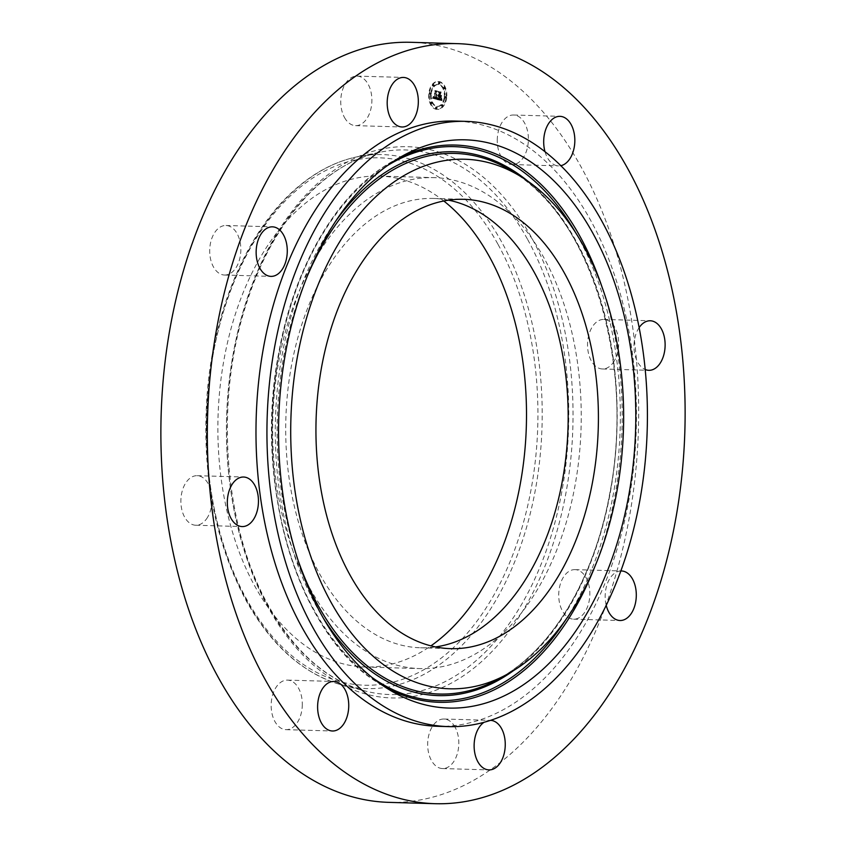 <?xml version="1.0" encoding="UTF-8"?>
<svg xmlns="http://www.w3.org/2000/svg" width="846" height="846" viewBox="0 0 846 846"><rect width="100%" height="100%" fill="white"/><g stroke="black" fill="none" stroke-linecap="round" stroke-linejoin="round"><path stroke-width="0.63" stroke-dasharray="4.23 3.17" d="M527.597 604.678A245.573 154.215 91.7 0 0 572.816 336.592A245.573 154.215 91.7 0 0 434.04 177.639A245.573 154.215 91.7 0 0 326.292 241.554A245.573 154.215 91.7 0 0 281.073 509.63A245.573 154.215 91.7 0 0 419.849 668.583A245.573 154.215 91.7 0 0 527.597 604.678M448.517 200.174A224.761 141.145 91.7 0 0 433.438 198.45A224.761 141.145 91.7 0 0 299.96 330.416A224.761 141.145 91.7 0 0 319.894 574.371A224.761 141.145 91.7 0 0 420.451 647.782A224.761 141.145 91.7 0 0 435.605 646.926M437.477 726.291A302.741 190.107 91.7 0 0 617.263 548.536A302.741 190.107 91.7 0 0 590.413 219.939A302.741 190.107 91.7 0 0 454.968 121.052M639.121 327.614A24.788 15.566 91.7 0 0 634.373 351.735A24.788 15.566 91.7 0 0 645.181 369.501M545.014 151.741A24.788 15.566 91.7 0 0 558.55 165.89A24.788 15.566 91.7 0 0 560.813 165.689M490.543 720.369A24.788 15.566 91.7 0 0 490.405 720.358A24.788 15.566 91.7 0 0 484.007 722.325M620.837 570.965A24.788 15.566 91.7 0 0 606.233 605.376M388.8 802.357A380.192 238.741 91.7 0 0 614.566 579.14A380.192 238.741 91.7 0 0 580.853 166.482A380.192 238.741 91.7 0 0 410.754 42.3M575.46 569.644A24.788 15.566 91.7 0 0 575.005 569.622A24.788 15.566 91.7 0 0 558.751 593.585A24.788 15.566 91.7 0 0 573.123 619.145A24.788 15.566 91.7 0 0 573.577 619.166A24.788 15.566 91.7 0 0 589.831 595.193A24.788 15.566 91.7 0 0 575.46 569.644M455.042 727.116A24.788 15.566 91.7 0 0 443.96 719.015A24.788 15.566 91.7 0 0 429.239 733.567A24.788 15.566 91.7 0 0 431.439 760.469A24.788 15.566 91.7 0 0 442.521 768.559A24.788 15.566 91.7 0 0 457.242 754.008A24.788 15.566 91.7 0 0 455.042 727.116M302.265 706.05A24.788 15.566 91.7 0 0 287.45 680.11A24.788 15.566 91.7 0 0 271.206 703.724A24.788 15.566 91.7 0 0 286.011 729.654A24.788 15.566 91.7 0 0 302.265 706.05M206.604 518.778A24.788 15.566 91.7 0 0 211.162 491.727A24.788 15.566 91.7 0 0 197.16 475.685A24.788 15.566 91.7 0 0 186.289 482.135A24.788 15.566 91.7 0 0 181.721 509.186A24.788 15.566 91.7 0 0 195.722 525.229A24.788 15.566 91.7 0 0 206.604 518.778M224.105 275.013A24.788 15.566 91.7 0 0 224.55 275.035A24.788 15.566 91.7 0 0 240.814 251.072A24.788 15.566 91.7 0 0 226.432 225.522A24.788 15.566 91.7 0 0 225.977 225.491A24.788 15.566 91.7 0 0 209.723 249.464A24.788 15.566 91.7 0 0 224.105 275.013M344.512 117.541A24.788 15.566 91.7 0 0 355.595 125.642A24.788 15.566 91.7 0 0 370.315 111.09A24.788 15.566 91.7 0 0 368.116 84.188A24.788 15.566 91.7 0 0 357.033 76.098A24.788 15.566 91.7 0 0 342.313 90.649A24.788 15.566 91.7 0 0 344.512 117.541M497.3 138.607A24.788 15.566 91.7 0 0 512.105 164.547A24.788 15.566 91.7 0 0 528.348 140.944A24.788 15.566 91.7 0 0 513.543 115.003A24.788 15.566 91.7 0 0 497.3 138.607M613.265 362.522A24.788 15.566 91.7 0 0 617.834 335.471A24.788 15.566 91.7 0 0 603.833 319.428A24.788 15.566 91.7 0 0 592.951 325.879A24.788 15.566 91.7 0 0 588.393 352.93A24.788 15.566 91.7 0 0 602.394 368.972A24.788 15.566 91.7 0 0 613.265 362.522M443.79 200.978A245.573 154.215 91.7 0 0 379.262 176.063A245.573 154.215 91.7 0 0 271.524 239.968A245.573 154.215 91.7 0 0 226.305 508.055A245.573 154.215 91.7 0 0 365.081 666.997A245.573 154.215 91.7 0 0 430.931 645.858M446.054 97.576A13.938 8.756 91.7 0 0 437.837 81.502A13.938 8.756 91.7 0 0 428.816 93.293A13.938 8.756 91.7 0 0 437.033 109.377A13.938 8.756 91.7 0 0 446.054 97.576M444.224 97.121A10.987 6.895 91.7 0 0 437.752 84.463A10.987 6.895 91.7 0 0 430.646 93.747A10.987 6.895 91.7 0 0 437.118 106.416A10.987 6.895 91.7 0 0 444.224 97.121M436.948 99.468L436.631 97.597L436.092 98.591L435.161 98.548L436.388 91.474L434.664 91.04L434.421 97.872L433.427 96.634L434.368 98.316L433.416 97.914L433.226 96.645L432.465 98.379L437.604 99.49L437.287 97.618L436.748 98.612L435.817 98.57L437.044 91.495L435.32 91.061L435.077 97.882L434.083 96.656L435.024 98.337L434.072 97.935L433.882 96.666L433.12 98.4L437.604 99.49M437.202 99.109L436.906 97.343L437.139 99.299L437.858 99.13L437.562 97.364L437.858 99.13M436.282 98.094L435.479 98.125L436.896 91.093L434.971 90.617L436.673 91.199L435.341 98.273L437.646 98.083M441.221 100.621L440.808 98.654L440.142 99.627L438.63 99.458L438.958 96.645L438.894 99.183L440.48 99.067L439.011 99.045L439.275 96.719L440.332 98.03L440.618 95.513L439.011 96.137L439.931 92.436L438.08 91.981L438.609 92.912L438.313 95.503L437.752 95.133L438.26 95.947L437.551 95.418L438.196 96.455L437.308 99.648L441.876 100.632L441.464 98.675L440.798 99.648L439.286 99.479L439.835 96.719L439.55 99.204L441.062 99.183L441.549 100.325L441.083 98.305L441.083 99.172L439.666 99.067L439.931 96.74L440.988 98.051L441.274 95.524L439.666 96.158L440.586 92.457L438.746 92.003L439.264 92.933L438.968 95.524L438.418 95.154L438.915 95.968L438.207 95.429L438.863 96.476L437.964 99.659L441.876 100.632M440.925 95.291L440.523 97.956L440.925 95.291L441.591 95.312L441.178 97.977L441.591 95.312M439.391 95.714L440.502 91.992L438.207 91.59L440.28 92.098L439.286 95.852L440.036 96.042L439.391 95.714L440.047 95.735L441.157 92.003L438.979 91.463L440.935 92.119L439.941 95.873L440.819 95.926L440.047 95.735M436.536 107.876A0.846 0.529 91.7 0 0 435.5 107.622A0.846 0.529 91.7 0 0 436.536 107.876M445.662 97.48A0.846 0.529 91.7 0 0 444.615 97.227A0.846 0.529 91.7 0 0 445.662 97.48M442.405 105.623A0.846 0.529 91.7 0 0 441.358 105.369A0.846 0.529 91.7 0 0 442.405 105.623M439.381 83.257A0.846 0.529 91.7 0 0 438.334 82.993A0.846 0.529 91.7 0 0 439.381 83.257M444.404 88.217A0.846 0.529 91.7 0 0 443.357 87.952A0.846 0.529 91.7 0 0 444.404 88.217M429.208 93.398A0.846 0.529 91.7 0 0 430.254 93.652A0.846 0.529 91.7 0 0 429.208 93.398M430.466 102.662A0.846 0.529 91.7 0 0 431.513 102.916A0.846 0.529 91.7 0 0 430.466 102.662M432.475 85.245A0.846 0.529 91.7 0 0 433.512 85.509A0.846 0.529 91.7 0 0 432.475 85.245M437.911 98.993L438.566 99.014M437.308 99.648L437.964 99.659M438.196 96.455L438.863 96.476M438.091 96.402L438.746 96.423M437.995 96.349L438.651 96.359M437.9 96.275L438.556 96.285M437.826 96.18L438.482 96.201M437.752 96.084L438.408 96.106M437.699 95.979L438.355 96M437.646 95.852L438.302 95.873M437.604 95.725L438.26 95.735M437.572 95.577L438.228 95.587M437.551 95.418L438.207 95.429M437.594 95.323L438.249 95.344M437.636 95.429L438.291 95.439M437.678 95.513L438.334 95.535M437.731 95.598L438.387 95.619M437.773 95.672L438.44 95.693M437.826 95.735L438.492 95.757M437.89 95.799L438.545 95.809M437.942 95.841L438.609 95.862M438.006 95.884L438.672 95.905M438.08 95.915L438.736 95.926M438.143 95.936L438.799 95.947M438.207 95.947L438.863 95.958M438.26 95.947L438.915 95.968M438.291 95.661L438.947 95.683M438.217 95.64L438.873 95.661M438.154 95.619L438.81 95.64M438.091 95.577L438.746 95.598M438.027 95.535L438.693 95.556M437.974 95.492L438.63 95.503M437.921 95.429L438.588 95.45M437.879 95.365L438.535 95.387M437.837 95.302L438.492 95.323M437.794 95.217L438.45 95.238M437.752 95.133L438.418 95.154M437.837 95.027L438.503 95.048M437.879 95.101L438.535 95.122M437.921 95.175L438.577 95.196M437.964 95.238L438.619 95.26M438.006 95.302L438.662 95.312M438.048 95.344L438.704 95.365M438.101 95.397L438.757 95.408M438.143 95.429L438.799 95.45M438.196 95.461L438.852 95.482M438.249 95.482L438.915 95.503M438.313 95.503L438.968 95.524M438.609 92.912L439.264 92.933M438.08 91.981L438.746 92.003M439.931 92.436L440.586 92.457M439.36 93.102L440.015 93.123M439.011 96.137L439.666 96.158M439.878 96.349L440.533 96.37M440.618 95.513L441.274 95.524M440.332 98.03L440.988 98.051M439.846 96.867L440.502 96.878M439.275 96.719L439.931 96.74M439.011 99.045L439.666 99.067M439.106 99.077L439.761 99.098M439.19 99.109L439.846 99.13M439.264 99.141L439.92 99.151M439.338 99.162L439.994 99.172M439.412 99.172L440.068 99.194M439.497 99.194L440.153 99.215M439.582 99.215L440.237 99.236M439 99.215L440.988 99.268M439.73 99.236L440.396 99.257M439.804 99.246L440.459 99.268M439.867 99.257L441.136 99.289M439.931 99.257L440.586 99.278M439.983 99.257L440.65 99.278M440.089 99.246L440.745 99.257M440.184 99.215L440.84 99.236M440.269 99.172L440.925 99.194M440.354 99.119L441.02 99.141M440.449 99.045L441.104 99.067M440.533 98.961L441.189 98.982M440.48 99.067L441.136 99.088M440.406 99.162L441.739 99.194L442.12 100.42L441.739 99.194M440.237 99.31L440.893 99.331M439.497 99.363L440.798 99.373M440.036 99.384L440.692 99.405M439.92 99.405L440.576 99.426M439.783 99.405L440.449 99.426M439.645 99.394L440.301 99.405M439.19 99.278L439.857 99.299M439.095 99.246L439.761 99.268M438.894 99.183L439.55 99.204M439.18 96.698L439.835 96.719M438.958 96.645L439.613 96.666M438.63 99.458L439.286 99.479M438.767 99.49L439.423 99.511M439.137 99.574L439.793 99.595M439.349 99.627L440.66 99.691M439.465 99.659L440.121 99.68M439.571 99.68L440.227 99.691M439.666 99.691L440.322 99.712M439.761 99.691L440.417 99.712M439.846 99.691L440.502 99.712M439.931 99.691L440.586 99.701M440.079 99.648L440.734 99.669M440.142 99.627L440.798 99.648M440.195 99.595L440.851 99.617M440.248 99.553L441.591 99.564M440.311 99.5L440.967 99.521M440.364 99.437L441.02 99.458M440.428 99.363L441.083 99.373M440.544 99.172L441.2 99.194M440.607 99.056L441.263 99.077M440.671 98.94L441.326 98.95M440.745 98.802L441.401 98.823M440.808 98.654L441.464 98.675M440.893 99.257L441.549 99.278M440.903 99.363L441.559 99.384M440.914 99.458L441.58 99.468M440.956 99.691L441.623 99.712M440.988 99.817L441.644 99.839M441.02 99.965L441.686 99.987M441.041 100.04L441.707 100.061M441.073 100.124L441.728 100.145M441.094 100.209L441.749 100.23M432.465 98.379L433.12 98.4M436.959 99.553L437.625 99.574M432.549 98.189L433.205 98.21M432.634 98.009L433.289 98.02M432.718 97.819L433.374 97.84M432.792 97.65L433.448 97.66M432.866 97.47L433.522 97.491M432.941 97.301L433.596 97.311M433.004 97.131L433.66 97.142M433.067 96.962L433.723 96.983M433.12 96.793L433.776 96.814M433.226 96.645L433.882 96.666M433.215 96.793L433.871 96.814M433.205 96.93L433.861 96.952M433.205 97.068L433.861 97.089M433.205 97.195L433.871 97.205M433.215 97.311L433.871 97.322M433.237 97.417L433.892 97.438M433.247 97.523L433.903 97.533M433.279 97.607L433.935 97.628M433.3 97.692L434.601 97.755M433.332 97.776L433.998 97.798M433.374 97.85L434.03 97.861M433.416 97.914L434.707 97.956M433.469 97.977L434.125 97.988M433.522 98.03L434.188 98.051M433.586 98.083L434.252 98.104M433.66 98.125L434.315 98.147M433.734 98.168L434.389 98.189M433.818 98.21L434.474 98.221M433.903 98.242L434.558 98.252M433.998 98.263L434.654 98.284M434.072 98.284L434.728 98.295M434.146 98.295L434.802 98.316M434.22 98.305L434.876 98.326M434.294 98.316L434.95 98.337M434.368 98.316L435.024 98.337M434.358 98.009L435.024 98.03M434.135 97.967L434.791 97.977M433.977 97.914L434.633 97.935M433.903 97.882L434.558 97.903M433.839 97.84L434.495 97.861M433.776 97.798L434.432 97.819M433.723 97.755L434.379 97.776M433.67 97.713L434.326 97.724M433.628 97.65L434.284 97.671M433.586 97.597L434.241 97.618M433.522 97.47L434.178 97.48M433.501 97.385L434.157 97.406M433.48 97.301L434.135 97.322M433.459 97.216L434.114 97.227M433.448 97.11L434.104 97.131M433.438 97.004L434.093 97.026M433.427 96.888L434.083 96.909M433.427 96.761L434.083 96.782M433.427 96.634L434.083 96.656M433.438 96.497L434.093 96.518M433.533 96.518L434.188 96.539M433.533 96.645L434.188 96.656M433.522 96.751L434.178 96.772M433.522 96.867L434.178 96.878M433.533 96.962L434.188 96.983M433.533 97.057L434.199 97.079M433.564 97.227L434.22 97.248M433.607 97.364L434.262 97.385M433.66 97.48L434.315 97.502M433.734 97.576L434.389 97.597M433.776 97.628L434.432 97.639M433.829 97.66L434.484 97.681M433.882 97.702L434.537 97.724M434.009 97.766L434.664 97.776M434.083 97.787L434.738 97.808M434.157 97.808L434.812 97.829M434.421 97.872L435.077 97.882M435.108 91.876L435.764 91.897M434.664 91.04L435.32 91.061M436.388 91.474L437.044 91.495M435.87 92.013L436.525 92.034M435.161 98.548L435.817 98.57M435.225 98.58L435.88 98.601M435.288 98.601L435.954 98.622M435.362 98.622L436.642 98.665M435.426 98.644L436.081 98.665M435.5 98.665L436.155 98.675M435.574 98.675L436.229 98.696M435.658 98.686L436.314 98.707M435.732 98.696L436.388 98.718M435.796 98.696L436.451 98.707M435.859 98.686L436.525 98.707M435.923 98.665L436.589 98.686M436.039 98.622L436.695 98.644M436.092 98.591L437.424 98.644M436.145 98.548L436.8 98.57M436.187 98.506L436.843 98.517M436.229 98.443L436.885 98.464M436.272 98.379L436.938 98.4M436.325 98.305L436.98 98.326M435.711 98.199L436.367 98.221L436.822 92.098L437.551 91.114L435.627 90.628L437.329 91.22L435.997 98.284L437.022 98.242M436.399 98.136L437.065 98.147M436.441 98.03L437.096 98.051M436.483 97.925L437.139 97.935M436.525 97.798L437.181 97.819M436.557 97.671L437.223 97.692M436.631 97.597L437.287 97.618M436.642 97.724L437.297 97.734M436.652 97.829L437.308 97.85M436.663 97.946L437.319 97.967M436.673 98.051L437.329 98.073M436.684 98.157L437.34 98.178M436.695 98.263L437.361 98.273M436.716 98.358L437.371 98.379M436.726 98.453L437.382 98.464M436.748 98.538L437.403 98.559M440.523 97.956L441.178 97.977M440.629 97.893L441.284 97.903M440.819 95.355L441.475 95.376M437.139 99.299L437.794 99.32M437.245 99.236L437.9 99.257M437.096 99.183L437.763 99.204M437.065 99.045L437.72 99.067M437.022 98.897L437.678 98.919M436.991 98.739L437.646 98.749M436.959 98.559L437.615 98.58M436.917 98.358L437.583 98.379M436.885 98.157L437.551 98.168M436.864 97.925L437.519 97.946M436.832 97.692L437.488 97.702M436.8 97.375L437.456 97.396M436.906 97.343L437.562 97.364M436.927 97.597L437.583 97.618M436.959 97.84L437.615 97.85M437.022 98.273L437.678 98.295M437.065 98.464L437.72 98.485M437.096 98.654L437.752 98.665M437.128 98.823L437.784 98.834M437.171 98.971L437.826 98.993M441.464 100.41L442.12 100.42M441.549 100.325L442.204 100.336M441.379 100.198L442.035 100.219M441.305 99.987L441.961 100.008M441.242 99.786L441.898 99.796M441.178 99.574L441.834 99.595M441.126 99.373L441.781 99.394M441.052 98.971L441.707 98.993M441.02 98.771L441.675 98.792M440.999 98.57L441.665 98.591M440.988 98.379L441.654 98.39M441.083 98.305L441.739 98.326M441.094 98.485L441.749 98.506M441.115 98.665L441.771 98.686M441.136 98.855L441.802 98.876M441.178 99.045L441.834 99.067M441.221 99.246L441.876 99.268M441.274 99.447L441.929 99.468M441.326 99.659L441.982 99.68M441.39 99.87L442.046 99.891M441.464 100.092L442.12 100.114M436.346 98.051L437.001 98.073L436.325 98.094M435.637 98.178L436.927 98.199M436.219 98.252L436.874 98.273M436.166 98.305L436.822 98.326M436.102 98.348L436.758 98.369M436.039 98.369L436.695 98.39M435.954 98.379L436.61 98.4M435.859 98.379L436.515 98.4M435.806 98.379L436.462 98.39M435.743 98.369L436.399 98.39M435.679 98.358L436.335 98.379M435.616 98.348L436.272 98.358M435.542 98.326L436.198 98.348M435.341 98.273L435.997 98.284M436.06 92.003L436.716 92.013M436.673 91.199L437.329 91.22M434.865 90.755L435.521 90.776M434.971 90.617L435.627 90.628M436.896 91.093L437.551 91.114M436.166 92.077L436.822 92.098M435.479 98.125L436.134 98.147M435.531 98.147L436.187 98.168M435.584 98.168L436.24 98.189M435.785 98.21L436.441 98.231M435.859 98.21L436.515 98.231M435.933 98.21L436.589 98.221M436.007 98.199L436.663 98.221M436.081 98.178L436.737 98.199M436.145 98.157L436.8 98.178M436.219 98.125L436.874 98.147M440.036 96.042L440.692 96.053M440.163 95.905L440.819 95.926M439.286 95.852L439.941 95.873M439.603 93.039L440.258 93.06M440.28 92.098L440.935 92.119M438.207 91.59L438.873 91.601M438.323 91.442L438.979 91.463M440.502 91.992L441.157 92.003M439.687 93.134L440.343 93.155M446.709 97.597A13.938 8.756 -88.3 0 1 437.689 109.388A13.938 8.756 -88.3 0 1 429.482 93.314A13.938 8.756 -88.3 0 1 438.492 81.523A13.938 8.756 -88.3 0 1 446.709 97.597M431.301 93.769A10.987 6.895 -88.3 0 1 438.408 84.473A10.987 6.895 -88.3 0 1 444.88 97.142A10.987 6.895 -88.3 0 1 437.773 106.437A10.987 6.895 -88.3 0 1 431.301 93.769M436.155 107.632A0.846 0.529 -88.3 0 1 437.202 107.897A0.846 0.529 -88.3 0 1 436.155 107.632M445.271 97.237A0.846 0.529 -88.3 0 1 446.318 97.502A0.846 0.529 -88.3 0 1 445.271 97.237M442.014 105.39A0.846 0.529 -88.3 0 1 443.061 105.644A0.846 0.529 -88.3 0 1 442.014 105.39M438.989 83.014A0.846 0.529 -88.3 0 1 440.036 83.278A0.846 0.529 -88.3 0 1 438.989 83.014M444.023 87.973A0.846 0.529 -88.3 0 1 445.059 88.238A0.846 0.529 -88.3 0 1 444.023 87.973M430.91 93.673A0.846 0.529 -88.3 0 1 429.874 93.409A0.846 0.529 -88.3 0 1 430.91 93.673M432.169 102.937A0.846 0.529 -88.3 0 1 431.122 102.683A0.846 0.529 -88.3 0 1 432.169 102.937M434.178 85.531A0.846 0.529 -88.3 0 1 433.131 85.266A0.846 0.529 -88.3 0 1 434.178 85.531M298.564 561.659A270.424 169.813 -88.3 0 1 284.203 353.776A270.424 169.813 -88.3 0 1 306.781 277.393M512.528 171.421A270.424 169.813 -88.3 0 1 609.913 493.609A270.424 169.813 -88.3 0 1 497.86 679.338C550.704 651.388 594.23 579.394 609.691 493.726C635.589 364.795 590.635 216.555 512.528 171.421M527.344 238.953A272.401 171.051 91.7 0 0 381.07 152.047A272.401 171.051 91.7 0 0 238.762 327.899A272.401 171.051 91.7 0 0 267.865 605.577A272.401 171.051 91.7 0 0 365.493 691.076A272.401 171.051 91.7 0 0 545.765 552.026A272.401 171.051 91.7 0 0 527.344 238.953M531.108 236.774A275.722 173.144 91.7 0 0 286.762 218.469A275.722 173.144 91.7 0 0 268.457 607.883A275.722 173.144 91.7 0 0 512.792 626.188A275.722 173.144 91.7 0 0 531.108 236.774M594.558 567.37A278.736 175.037 91.7 0 0 614.926 495.756A278.736 175.037 91.7 0 0 602.606 288.772M399.227 157.842A278.736 175.037 91.7 0 0 394.691 160.19A278.736 175.037 91.7 0 0 279.191 351.629A278.736 175.037 91.7 0 0 379.568 683.737A278.736 175.037 91.7 0 0 383.957 686.349M501.572 241.829A267.125 167.741 91.7 0 0 358.122 156.605A267.125 167.741 91.7 0 0 218.575 329.052A267.125 167.741 91.7 0 0 247.117 601.358A267.125 167.741 91.7 0 0 342.852 685.207A267.125 167.741 91.7 0 0 519.634 548.843A267.125 167.741 91.7 0 0 501.572 241.829M372.198 677.625A277.118 174.022 -88.3 0 1 279.328 352.021A277.118 174.022 -88.3 0 1 386.982 165.869M576.401 233.972A277.118 174.022 -88.3 0 1 613.107 495.322A277.118 174.022 -88.3 0 1 565.234 620.573M497.818 244.008A263.793 165.657 91.7 0 0 264.047 226.495A263.793 165.657 91.7 0 0 246.535 599.053A263.793 165.657 91.7 0 0 480.295 616.565A263.793 165.657 91.7 0 0 497.818 244.008M513.596 670.55A272.042 170.829 91.7 0 0 610.051 494.001A272.042 170.829 91.7 0 0 527.735 181.097M335.175 221.895A272.042 170.829 91.7 0 0 282.395 353.342A272.042 170.829 91.7 0 0 323.711 618.701M439.391 99.331L440.057 99.352M439.296 99.31L439.952 99.32M440.829 98.781L441.485 98.802M440.84 98.919L441.496 98.929M440.861 99.035L441.517 99.056M440.872 99.151L441.527 99.172M441.126 100.304L441.781 100.325M441.147 100.41L441.813 100.42M441.189 100.505L441.845 100.526M433.438 198.45L463.671 199.318M420.451 647.782L450.685 648.66M575.005 569.622L621.45 570.965M573.577 619.166L620.023 620.509M443.96 719.015L490.405 720.358M442.521 768.559L488.967 769.902M287.45 680.11L333.895 681.453M286.011 729.654L332.457 730.997M197.16 475.685L243.606 477.028M195.722 525.229L242.168 526.572M224.55 275.035L270.995 276.378M225.977 225.491L272.423 226.834M355.595 125.642L402.04 126.985M357.033 76.098L403.479 77.441M512.105 164.547L558.55 165.89M513.543 115.003L559.989 116.346M603.833 319.428L650.278 320.771M602.394 368.972L648.84 370.315M268.774 606.17C223.27 526.307 214.144 399.598 247 301.874C273.015 220.446 325.551 162.305 381.07 152.047L358.122 156.605C334.995 161.3 313.316 172.848 293.086 191.238C247.339 232.439 214.852 307.955 207.513 389.435C200.936 469.551 213.827 539.991 246.207 600.766C271.873 646.323 304.095 674.463 342.852 685.207L365.493 691.076C327.18 680.628 294.947 652.319 268.774 606.17M388.346 689.173L379.568 683.737C298.331 636.552 252.446 484.293 278.969 351.746C294.905 263.635 339.616 189.388 394.691 160.19L403.775 155.262M379.262 176.063L434.04 177.639M365.081 666.997L419.849 668.583M437.689 109.388L437.033 109.377M438.492 81.523L437.837 81.502M438.408 84.473L437.752 84.463M437.773 106.437L437.118 106.416M436.695 106.924L436.039 106.903M436.652 108.616L435.997 108.595M445.821 96.529L445.165 96.507M445.768 98.221L445.112 98.199M442.564 104.671L441.908 104.65M442.511 106.363L441.855 106.342M439.539 82.305L438.884 82.284M439.486 83.987L438.831 83.976M444.562 87.265L443.907 87.244M444.52 88.946L443.864 88.936M430.371 94.382L429.715 94.371M430.413 92.7L429.757 92.679M431.619 103.656L430.963 103.635M431.672 101.964L431.016 101.943M433.628 86.239L432.972 86.229M433.67 84.558L433.015 84.537"/><path stroke-width="1.27" d="M435.605 646.926A224.761 141.145 91.7 0 0 557.059 504.702A224.761 141.145 91.7 0 0 533.995 271.862A224.761 141.145 91.7 0 0 448.517 200.174M564.229 272.729A224.761 141.145 91.7 0 0 463.671 199.318A224.761 141.145 91.7 0 0 330.194 331.283A224.761 141.145 91.7 0 0 350.128 575.238A224.761 141.145 91.7 0 0 450.685 648.66A224.761 141.145 91.7 0 0 584.152 516.695A224.761 141.145 91.7 0 0 564.229 272.729M616.702 492.478A264.904 166.345 91.7 0 0 521.316 176.856A264.904 166.345 91.7 0 0 297.644 355.5A264.904 166.345 91.7 0 0 340.314 617.675A264.904 166.345 91.7 0 0 506.944 674.41A264.904 166.345 91.7 0 0 616.702 492.478M312.988 627.721A302.741 190.107 91.7 0 0 448.433 726.608A302.741 190.107 91.7 0 0 628.218 548.853A302.741 190.107 91.7 0 0 601.369 220.256A302.741 190.107 91.7 0 0 465.924 121.369A302.741 190.107 91.7 0 0 286.138 299.124A302.741 190.107 91.7 0 0 312.988 627.721M285.99 350.498A284.256 178.506 91.7 0 0 388.346 689.173A284.256 178.506 91.7 0 0 628.367 497.48A284.256 178.506 91.7 0 0 582.577 216.142A284.256 178.506 91.7 0 0 403.775 155.262A284.256 178.506 91.7 0 0 285.99 350.498M465.924 121.369L454.968 121.052A302.741 190.107 91.7 0 0 275.183 298.807A302.741 190.107 91.7 0 0 302.033 627.404A302.741 190.107 91.7 0 0 437.477 726.291L448.433 726.608M265.147 679.518A380.192 238.741 91.7 0 0 435.246 803.7A380.192 238.741 91.7 0 0 661.012 580.483A380.192 238.741 91.7 0 0 627.298 167.825A380.192 238.741 91.7 0 0 457.2 43.643A380.192 238.741 91.7 0 0 231.434 266.86A380.192 238.741 91.7 0 0 265.147 679.518M645.181 369.501A24.788 15.566 91.7 0 0 648.84 370.315A24.788 15.566 91.7 0 0 659.711 363.865A24.788 15.566 91.7 0 0 664.279 336.814A24.788 15.566 91.7 0 0 650.278 320.771A24.788 15.566 91.7 0 0 639.396 327.222A24.788 15.566 91.7 0 0 639.121 327.614M560.813 165.689A24.788 15.566 91.7 0 0 574.794 142.276A24.788 15.566 91.7 0 0 559.989 116.346A24.788 15.566 91.7 0 0 543.735 139.95A24.788 15.566 91.7 0 0 545.014 151.741M414.561 85.531A24.788 15.566 91.7 0 0 403.479 77.441A24.788 15.566 91.7 0 0 388.758 91.992A24.788 15.566 91.7 0 0 390.958 118.884A24.788 15.566 91.7 0 0 402.04 126.985A24.788 15.566 91.7 0 0 416.761 112.433A24.788 15.566 91.7 0 0 414.561 85.531M272.877 226.855A24.788 15.566 91.7 0 0 272.423 226.834A24.788 15.566 91.7 0 0 256.169 250.807A24.788 15.566 91.7 0 0 270.54 276.356A24.788 15.566 91.7 0 0 270.995 276.378A24.788 15.566 91.7 0 0 287.249 252.415A24.788 15.566 91.7 0 0 272.877 226.855M232.735 483.478A24.788 15.566 91.7 0 0 228.166 510.529A24.788 15.566 91.7 0 0 242.168 526.572A24.788 15.566 91.7 0 0 253.049 520.121A24.788 15.566 91.7 0 0 257.607 493.07A24.788 15.566 91.7 0 0 243.606 477.028A24.788 15.566 91.7 0 0 232.735 483.478M317.652 705.056A24.788 15.566 91.7 0 0 332.457 730.997A24.788 15.566 91.7 0 0 348.7 707.393A24.788 15.566 91.7 0 0 333.895 681.453A24.788 15.566 91.7 0 0 317.652 705.056M484.007 722.325A24.788 15.566 91.7 0 0 477.884 761.812A24.788 15.566 91.7 0 0 488.967 769.902A24.788 15.566 91.7 0 0 503.687 755.351A24.788 15.566 91.7 0 0 501.488 728.459A24.788 15.566 91.7 0 0 490.543 720.369M606.233 605.376A24.788 15.566 91.7 0 0 619.568 620.478A24.788 15.566 91.7 0 0 620.023 620.509A24.788 15.566 91.7 0 0 636.277 596.536A24.788 15.566 91.7 0 0 621.895 570.987A24.788 15.566 91.7 0 0 621.45 570.965A24.788 15.566 91.7 0 0 620.837 570.965M457.2 43.643L410.754 42.3A380.192 238.741 91.7 0 0 184.988 265.517A380.192 238.741 91.7 0 0 218.702 678.175A380.192 238.741 91.7 0 0 388.8 802.357L435.246 803.7M430.931 645.858A245.573 154.215 91.7 0 0 472.829 603.092A245.573 154.215 91.7 0 0 443.79 200.978M306.781 277.393A270.424 169.813 -88.3 0 1 512.528 171.421L521.316 176.856M506.944 674.41L497.86 679.338A270.424 169.813 -88.3 0 1 298.564 561.659M602.606 288.772A278.736 175.037 91.7 0 0 399.227 157.842M383.957 686.349A278.736 175.037 91.7 0 0 594.558 567.37M386.982 165.869A277.118 174.022 -88.3 0 1 576.401 233.972M565.234 620.573A277.118 174.022 -88.3 0 1 372.198 677.625M527.735 181.097A272.042 170.829 91.7 0 0 335.175 221.895M323.711 618.701A272.042 170.829 91.7 0 0 513.596 670.55"/></g></svg>
